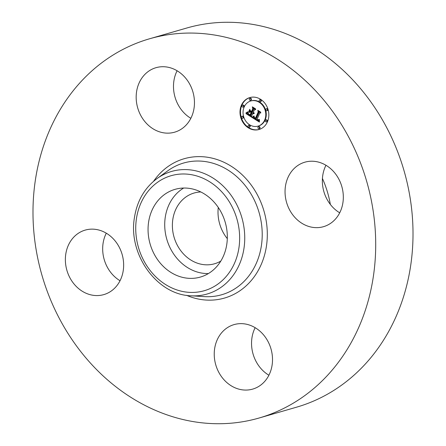 <?xml version="1.0" encoding="UTF-8"?>
<svg xmlns="http://www.w3.org/2000/svg" width="446" height="446" viewBox="0 0 446 446"><rect width="100%" height="100%" fill="white"/><g stroke="black" fill="none" stroke-linecap="round" stroke-linejoin="round"><path stroke-width="0.67" d="M208.382 273.565A45.648 39.086 73.9 0 1 198.085 272.261A45.648 39.086 73.9 0 1 165.466 233.464A45.648 39.086 73.9 0 1 183.652 188.045M220.798 261.083A36.823 31.527 73.9 0 1 214.576 263.764A36.823 31.527 73.9 0 1 172.78 219.677A36.823 31.527 73.9 0 1 194.116 193.023A36.823 31.527 73.9 0 1 200.811 191.97M227.298 238.643A36.823 31.527 73.9 0 1 218.284 207.479M322.43 178.467A94.418 80.849 73.9 0 1 330.352 204.43M149.516 38.796L186.824 28.009A197.366 169.001 73.9 0 1 410.861 264.327A197.366 169.001 73.9 0 1 296.484 407.204L259.176 417.991A197.366 169.001 73.9 0 1 35.139 181.673A197.366 169.001 73.9 0 1 149.516 38.796A197.366 169.001 73.9 0 1 373.553 275.121A197.366 169.001 73.9 0 1 259.176 417.991M339.713 212.814A33.567 28.739 73.9 0 1 325.965 165.265M268.905 375.231A33.567 28.739 73.9 0 1 251.906 338.118A33.567 28.739 73.9 0 1 255.157 327.687M120.035 280.735A33.567 28.739 73.9 0 1 106.287 233.186M190.843 118.313A33.567 28.739 73.9 0 1 173.851 81.2A33.567 28.739 73.9 0 1 177.095 70.769M194.094 107.882A33.567 28.739 73.9 0 1 174.642 132.178A33.567 28.739 73.9 0 1 136.537 91.987A33.567 28.739 73.9 0 1 155.994 67.692A33.567 28.739 73.9 0 1 194.094 107.882M99.107 230.103A33.567 28.739 73.9 0 1 123.548 262.337A33.567 28.739 73.9 0 1 103.829 294.6A33.567 28.739 73.9 0 1 89.902 294.611A33.567 28.739 73.9 0 1 65.467 262.376A33.567 28.739 73.9 0 1 85.18 230.108A33.567 28.739 73.9 0 1 99.107 230.103M214.598 348.911A33.567 28.739 73.9 0 1 234.05 324.61A33.567 28.739 73.9 0 1 272.149 364.8A33.567 28.739 73.9 0 1 252.698 389.102A33.567 28.739 73.9 0 1 214.598 348.911M318.79 162.182A33.567 28.739 73.9 0 1 343.225 194.417A33.567 28.739 73.9 0 1 323.512 226.68A33.567 28.739 73.9 0 1 309.585 226.691A33.567 28.739 73.9 0 1 285.145 194.456A33.567 28.739 73.9 0 1 304.863 162.188A33.567 28.739 73.9 0 1 318.79 162.182M193.949 189.344A45.648 39.086 73.9 0 1 227.187 233.186A45.648 39.086 73.9 0 1 200.371 277.066A45.648 39.086 73.9 0 1 181.433 277.077A45.648 39.086 73.9 0 1 148.195 233.236A45.648 39.086 73.9 0 1 175.01 189.36A45.648 39.086 73.9 0 1 193.949 189.344M267.444 121.814A16.614 14.227 73.9 0 1 259.031 129.507A16.614 14.227 73.9 0 1 243.633 123.408A16.614 14.227 73.9 0 1 241.392 105.278A16.614 14.227 73.9 0 1 249.799 97.585A16.614 14.227 73.9 0 1 265.203 103.684A16.614 14.227 73.9 0 1 267.444 121.814M250.05 97.512A16.614 14.227 -106.1 0 0 241.888 105.133A16.614 14.227 -106.1 0 0 244.046 123.146A16.614 14.227 -106.1 0 0 259.282 129.429M258.056 126.123A13.09 11.211 73.9 0 1 245.919 121.318A13.09 11.211 73.9 0 1 244.152 107.029A13.09 11.211 73.9 0 1 250.78 100.969A13.09 11.211 73.9 0 1 262.917 105.774A13.09 11.211 73.9 0 1 264.679 120.063A13.09 11.211 73.9 0 1 258.056 126.123L258.552 125.978A13.09 11.211 -106.1 0 0 265.18 119.918A13.09 11.211 -106.1 0 0 263.413 105.63A13.09 11.211 -106.1 0 0 251.282 100.824A13.09 11.211 -106.1 0 0 251.031 100.902M249.158 127.216L249.66 127.071A1.009 0.864 -106.1 0 0 249.097 125.136L248.6 125.281A1.009 0.864 73.9 0 1 249.158 127.216A1.009 0.864 73.9 0 1 248.6 125.281M243.053 107.118L243.549 106.979A1.009 0.864 -106.1 0 0 242.992 105.044L242.49 105.184A1.009 0.864 73.9 0 1 243.053 107.118A1.009 0.864 73.9 0 1 242.49 105.184M242.546 118.268L243.048 118.123A1.009 0.864 -106.1 0 0 242.485 116.189L241.988 116.334A1.009 0.864 73.9 0 1 242.546 118.268A1.009 0.864 73.9 0 1 241.988 116.334M260.235 101.805L260.737 101.666A1.009 0.864 -106.1 0 0 260.174 99.731L259.678 99.871A1.009 0.864 73.9 0 1 260.235 101.805A1.009 0.864 73.9 0 1 259.678 99.871M250.379 100.3L250.881 100.155A1.009 0.864 -106.1 0 0 250.317 98.22L249.821 98.365A1.009 0.864 73.9 0 1 250.379 100.3A1.009 0.864 73.9 0 1 249.821 98.365M266.34 121.903L266.842 121.758A1.009 0.864 -106.1 0 0 266.284 119.823L265.783 119.968A1.009 0.864 73.9 0 1 266.34 121.903A1.009 0.864 73.9 0 1 265.783 119.968M259.014 128.721L259.516 128.582A1.009 0.864 -106.1 0 0 258.953 126.647L258.457 126.787A1.009 0.864 73.9 0 1 259.014 128.721A1.009 0.864 73.9 0 1 258.457 126.787M266.847 110.759L267.349 110.614A1.009 0.864 -106.1 0 0 266.786 108.679L266.29 108.824A1.009 0.864 73.9 0 1 266.847 110.759A1.009 0.864 73.9 0 1 266.29 108.824M252.559 117.794L254.203 116.439L254.332 117.956L255.625 119.026L258.63 112.336L258.256 111.238L260.854 112.888L259.739 113.106L257.047 119.288L258.156 119.84L259.143 119.355L258.351 120.035L257.041 119.489L256.846 119.751L258.385 120.509L259.421 119.612L259.405 122.065L252.559 117.794L253.06 117.649L259.394 121.596M252.369 117.175L253.986 115.888L253.183 116.908L252.369 117.175L252.915 117.103M254.315 117.17L255.452 118.274L258.184 112.03L257.788 110.29L260.698 112.136L258.028 110.653L258.373 112.091L255.552 118.564L254.315 117.17M252.035 117.46L246.125 113.713L247.87 112.442L248.266 114.198L250.351 115.737L251.622 112.827L251.271 112.609L250.156 115.174L248.634 114.165L248.065 113.039L248.628 113.947L250.083 114.917L251.131 112.52L250.273 111.974L248.901 112.442L250.039 109.844L250.546 111.478L251.851 112.308L253.211 109.175L252.837 107.91L255.63 109.683L254.354 109.9L253.189 112.57L254.164 112.899L253.116 112.738L252.988 113.033L254.27 113.384L253.59 113.752L252.759 113.552L251.616 116.172L252.035 117.46M245.857 113.055L247.714 111.807L247.006 112.704L245.857 113.055L246.398 113.039M248.584 111.963L249.754 109.281L248.801 111.901M250.418 110.736L251.589 111.478L252.743 108.818L252.336 106.828L255.63 108.919L252.581 107.196L252.921 108.835L251.655 111.734L250.418 110.736M252.759 113.552L253.997 113.607M254.354 109.9L255.558 109.632M253.506 108.333L253.713 109.03L252.347 112.163L251.851 112.308M250.217 110.43L249.414 112.269M250.273 111.974L250.769 111.829L251.566 112.526M251.271 112.609L252.118 112.687L250.853 115.592L250.351 115.737M247.396 112.888L246.627 113.568L251.845 116.88M252.938 113.635L253.434 113.49M253.111 113.697L253.607 113.552M253.272 113.736L253.774 113.596M253.434 113.758L253.936 113.613M253.59 113.752L253.902 113.658M253.222 112.805L253.518 112.715M253.328 112.855L253.702 112.749M253.44 112.899L253.936 112.754M253.545 112.933L254.042 112.788M253.752 112.961L254.153 112.849M253.858 112.961L254.159 112.877M253.211 109.175L253.713 109.03M251.131 112.52L251.633 112.375M249.844 114.99L250.29 114.862M251.622 112.827L252.118 112.687M247.318 112.961L247.814 112.816M247.24 113.022L247.742 112.883M247.168 113.083L247.669 112.938M247.039 113.189L247.536 113.044M246.922 113.267L247.418 113.128M246.789 113.356L247.285 113.212M246.71 113.401L247.207 113.256M246.627 113.446L247.129 113.306M246.538 113.496L247.039 113.351M246.125 113.713L246.627 113.568M258.942 120.292L258.58 120.487M259.739 113.106L260.798 112.855M258.953 111.678L259.132 112.197L256.127 118.881L255.625 119.026M253.707 116.947L253.06 117.649M259.109 120.113L259.449 120.013M259.026 120.208L259.444 120.085M258.853 120.359L259.355 120.214M258.764 120.414L259.265 120.269M258.674 120.459L259.171 120.314M257.743 119.913L258.05 119.823M257.86 119.957L258.262 119.84M257.966 119.996L258.468 119.851M258.072 120.019L258.569 119.874M258.262 120.041L258.619 119.935M258.741 119.606L259.031 119.522M258.602 119.723L258.959 119.623M258.463 119.807L258.92 119.673M258.63 112.336L259.132 112.197M253.952 116.713L254.242 116.623M253.869 116.791L254.231 116.685M253.791 116.869L254.226 116.746M253.629 117.014L254.131 116.869M253.551 117.081L254.053 116.936M253.479 117.142L253.975 116.997M253.4 117.198L253.902 117.053M252.642 117.733L253.138 117.588M253.54 116.601L252.871 117.03M253.796 116.077L254.075 115.993M253.607 116.255L254.014 116.138M253.428 116.417L253.858 116.294M253.256 116.568L253.713 116.434M253.088 116.707L253.579 116.562M252.932 116.824L253.434 116.685M252.782 116.936L253.283 116.791M252.637 117.03L253.138 116.885M252.503 117.108L252.999 116.964M247.469 112.331L246.359 112.91M247.452 112.091L247.77 111.996M247.301 112.225L247.669 112.119M247.134 112.359L247.569 112.23M246.956 112.487L247.458 112.342M246.761 112.609L247.262 112.464M246.56 112.726L247.056 112.582M246.337 112.844L246.839 112.699M246.103 112.95L246.605 112.805M255.246 118.374L255.692 118.24M136.381 219.042A59.848 51.245 73.9 0 1 195.894 175.702A59.848 51.245 73.9 0 1 239 247.379A59.848 51.245 73.9 0 1 179.487 290.72A59.848 51.245 73.9 0 1 136.381 219.042M244.051 247.842A63.811 54.641 73.9 0 1 190.955 295.793L204.424 296.623A68.561 58.705 73.9 0 0 261.473 245.105A68.561 58.705 73.9 0 0 233.983 174.308A68.561 58.705 73.9 0 0 167.997 170.656L157.048 178.545A63.811 54.641 73.9 0 1 218.468 181.946A63.811 54.641 73.9 0 1 244.051 247.842M153.58 181.277A72.525 62.1 73.9 0 1 228.625 164.691A72.525 62.1 73.9 0 1 266.524 245.562A72.525 62.1 73.9 0 1 186.567 295.33M247.575 112.721L247.876 112.637M247.485 112.81L247.876 112.693M246.443 113.546L246.945 113.401M246.343 113.602L246.844 113.457M246.237 113.658L246.738 113.513M243.561 106.655L244.062 106.51M266.853 121.44L267.349 121.295M157.048 178.545C144.565 187.889 137.017 201.007 134.391 217.899C128.074 254.515 157.048 294.867 190.955 295.793M250.78 100.969L251.282 100.824"/></g></svg>
